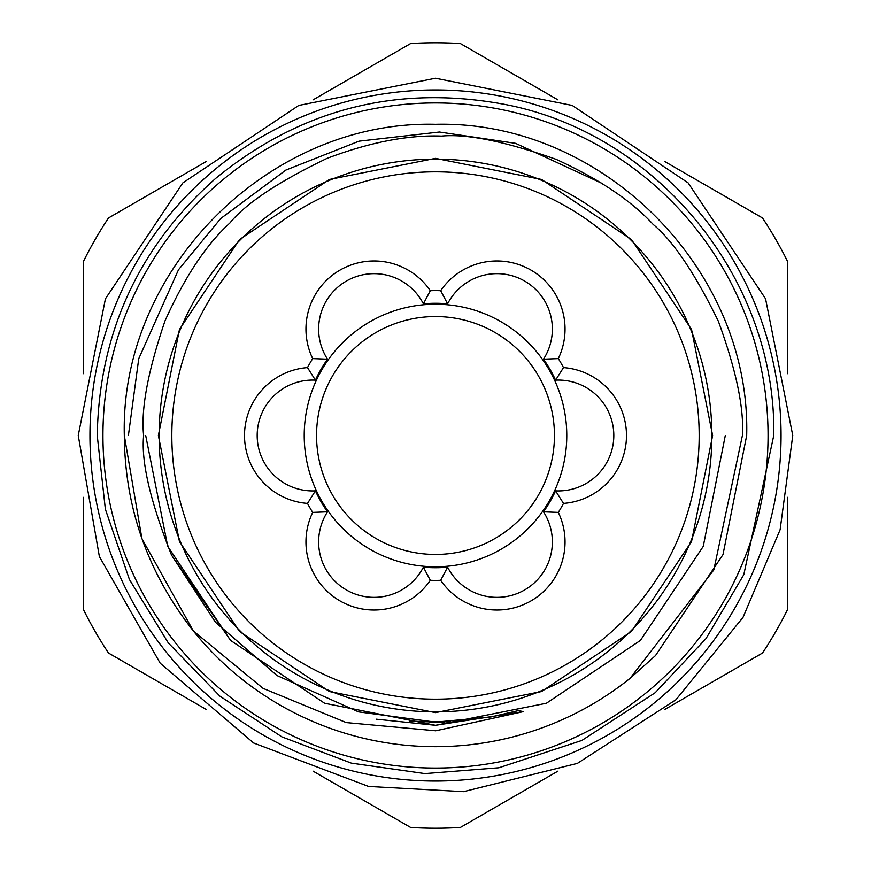 <?xml version="1.0" encoding="UTF-8"?>
<svg xmlns="http://www.w3.org/2000/svg" width="871" height="871" viewBox="0 0 871 871"><rect width="100%" height="100%" fill="white"/><g stroke="black" fill="none" stroke-linecap="round" stroke-linejoin="round"><path stroke-width="1.31" d="M435.5 554.446A118.946 118.946 0 0 0 554.446 435.5A118.946 118.946 0 0 0 435.5 316.554A118.946 118.946 0 0 0 316.554 435.5A118.946 118.946 0 0 0 435.5 554.446M435.5 566.781A131.281 131.281 0 0 0 566.781 435.5A131.281 131.281 0 0 0 435.5 304.219A131.281 131.281 0 0 0 304.219 435.5A131.281 131.281 0 0 0 435.5 566.781M206.057 709.342L108.505 653.032A392.734 392.734 0 0 1 83.616 609.918L83.616 497.33M557.93 771.14L460.389 827.45A392.734 392.734 0 0 1 410.611 827.45L313.114 771.162M787.384 497.297L787.384 609.918A392.734 392.734 0 0 1 762.495 653.032L664.954 709.342M781.047 435.5A345.547 345.547 0 0 1 435.5 781.047A345.547 345.547 0 0 1 89.953 435.5A345.547 345.547 0 0 1 435.5 89.953A345.547 345.547 0 0 1 781.047 435.5M145.697 435.5L167.755 546.4L230.575 640.425L324.6 703.245L435.5 725.303L546.4 703.245L640.425 640.425L703.245 546.4L725.303 435.5L703.245 546.4L640.425 640.425L546.4 703.245L435.5 725.303L324.6 703.245L230.575 640.425L167.755 546.4L145.697 435.5L167.755 546.4L230.575 640.425L324.6 703.245L435.5 725.303L546.4 703.245L640.425 640.425L703.245 546.4L725.303 435.5L703.245 546.4L640.425 640.425L546.4 703.245L435.5 725.303L324.6 703.245L230.575 640.425L167.755 546.4L145.697 435.5L167.755 546.4L230.575 640.425L324.6 703.245L435.5 725.303L546.4 703.245L640.425 640.425L703.245 546.4L725.303 435.5L703.245 546.4L640.425 640.425L546.4 703.245L435.5 725.303L324.6 703.245L230.575 640.425L167.755 546.4L145.697 435.5L167.755 546.4L230.575 640.425L324.6 703.245L435.5 725.303L546.4 703.245L640.425 640.425L703.245 546.4L725.303 435.5L703.245 546.4L640.425 640.425L546.4 703.245L435.5 725.303L324.6 703.245L230.575 640.425L171.543 555.132C150.313 501.413 141.015 461.543 143.65 435.5C140.786 409.435 147.907 371.22 165.022 320.866C184.554 277.25 206.177 244.631 229.89 222.998C245.927 203.346 278.317 181.799 327.071 158.359C369.75 142.278 407.9 134.853 441.521 136.094C466.834 133.655 505.049 141.407 556.199 159.371C598.91 178.936 631.257 200.635 653.228 224.478C673.283 241.18 695.004 273.44 718.368 321.268C736.126 369.957 744.139 408.031 742.408 435.5L713.806 569.939L630.049 678.367A311.187 311.187 0 0 1 193.318 630.909L263.096 688.384L346.255 722.592L435.75 730.78L523.558 711.596L518.321 710.638L491.048 716.931L435.533 722.135L358.547 711.879L277.022 675.548L215.518 622.297L171.543 555.132L230.575 640.425L324.6 703.245L435.5 725.303L523.558 711.596L435.5 725.303L376.305 719.196M630.049 678.367L655.536 655.536L722.995 554.587L746.687 435.5L722.995 554.587L655.536 655.536L630.049 678.367L655.536 655.536L722.995 554.587L746.687 435.5C751.042 269.324 601.676 119.958 435.5 124.313C269.324 119.958 119.958 269.324 124.313 435.5C124.869 507.88 147.874 573.02 193.318 630.909L141.919 538.659L124.313 435.5L141.919 538.659L193.318 630.909M746.687 435.5C751.042 269.324 601.676 119.958 435.5 124.313C269.324 119.958 119.958 269.324 124.313 435.5C119.958 269.324 269.324 119.958 435.5 124.313C601.676 119.958 751.042 269.324 746.687 435.5C751.042 269.324 601.676 119.958 435.5 124.313C269.324 119.958 119.958 269.324 124.313 435.5M602.318 183.52L515.578 143.345L439.42 132.022L359.026 141.167L285.906 170.052L220.733 218.512L178.501 269.76L138.761 358.645L128.396 435.5M102.941 435.5A332.559 332.559 0 0 0 435.5 768.059A332.559 332.559 0 0 0 768.059 435.5A332.559 332.559 0 0 0 435.5 102.941A332.559 332.559 0 0 0 102.941 435.5M447.607 303.827A132.229 132.229 0 0 0 423.393 303.827A55.428 55.428 0 0 0 325.373 302.585A55.428 55.428 0 0 0 327.518 359.179A132.229 132.229 0 0 0 315.411 380.148A55.428 55.428 0 0 0 257.185 435.5A55.428 55.428 0 0 0 315.411 490.852L307.496 503.405A68.101 68.101 0 0 1 244.511 435.5A68.101 68.101 0 0 1 307.496 367.595A144.902 144.902 0 0 1 312.689 358.591A68.101 68.101 0 0 1 374.051 260.973A68.101 68.101 0 0 1 430.307 290.696A144.902 144.902 0 0 1 440.693 290.696A68.101 68.101 0 0 1 496.949 260.973A68.101 68.101 0 0 1 558.311 358.591A144.902 144.902 0 0 1 563.504 367.595L555.589 380.148A132.229 132.229 0 0 0 543.482 359.179A55.428 55.428 0 0 0 496.949 273.646A55.428 55.428 0 0 0 447.607 303.827L440.693 290.696M315.411 380.148L307.496 367.595M327.518 359.179L312.689 358.591M423.393 303.827L430.307 290.696M563.504 367.595A68.101 68.101 0 0 1 626.489 435.5A68.101 68.101 0 0 1 563.504 503.405L555.589 490.852A55.428 55.428 0 0 0 613.815 435.5A55.428 55.428 0 0 0 555.589 380.148M435.5 171.827A263.673 263.673 0 0 0 171.827 435.5A263.673 263.673 0 0 0 435.5 699.173A263.673 263.673 0 0 0 699.173 435.5A263.673 263.673 0 0 0 435.5 171.827M435.5 711.847A276.347 276.347 0 0 1 159.153 435.5A276.347 276.347 0 0 1 435.5 159.153A276.347 276.347 0 0 1 711.847 435.5A276.347 276.347 0 0 1 435.5 711.847M315.411 490.852A132.229 132.229 0 0 0 327.518 511.821A55.428 55.428 0 0 0 346.342 589.928A55.428 55.428 0 0 0 423.393 567.173A132.229 132.229 0 0 0 447.607 567.173A55.428 55.428 0 0 0 524.658 589.928A55.428 55.428 0 0 0 543.482 511.821A132.229 132.229 0 0 0 555.589 490.852M563.504 503.405A144.902 144.902 0 0 1 558.311 512.409A68.101 68.101 0 0 1 530.994 600.903A68.101 68.101 0 0 1 440.693 580.304A144.902 144.902 0 0 1 430.307 580.304A68.101 68.101 0 0 1 340.006 600.903A68.101 68.101 0 0 1 312.689 512.409A144.902 144.902 0 0 1 307.496 503.405M543.482 359.179L558.311 358.591M558.311 512.409L543.482 511.821M440.693 580.304L447.607 567.173M430.307 580.304L423.393 567.173M312.689 512.409L327.518 511.821M664.954 161.658L762.495 217.968A392.734 392.734 0 0 1 787.384 261.082L787.384 373.713M313.07 99.86L410.611 43.55A392.734 392.734 0 0 1 460.389 43.55L557.93 99.86M83.616 373.703L83.616 261.082A392.734 392.734 0 0 1 108.505 217.968L206.046 161.658M78.238 435.5L99.37 556.536L160.22 663.234L253.624 742.996L368.553 786.437L463.535 791.663L577.386 763.388L675.94 699.751L743.017 617.365L780.1 529.775L792.762 435.5L765.565 298.775L688.112 182.866L572.214 105.424L435.489 78.238L298.775 105.435L182.866 182.877L105.424 298.786L78.238 435.5M773.764 435.5L743.79 574.697L706 638.595L655.188 692.717L581.926 740.426L498.887 767.776L424.95 773.6L351.329 763.127L281.866 736.866L219.884 696.136L168.266 642.874L129.452 579.563L105.369 509.219L97.236 435.5C99.229 332.45 138.75 246.722 215.812 178.283C300.495 109.18 396.588 84.498 504.091 104.27C657.387 133.089 776.627 279.547 773.764 435.5M712.63 435.5L691.541 541.555L631.464 631.464L541.555 691.541L435.511 712.63L329.456 691.541L239.547 631.475L179.459 541.566L158.37 435.5L179.459 329.445L239.536 239.536L329.445 179.459L435.5 158.37L541.555 179.459L631.464 239.536L691.541 329.445L712.63 435.5M429.73 722.081L444.743 721.994M420.53 721.765L450.557 721.754M409.588 721.003L435.5 722.135"/></g></svg>
